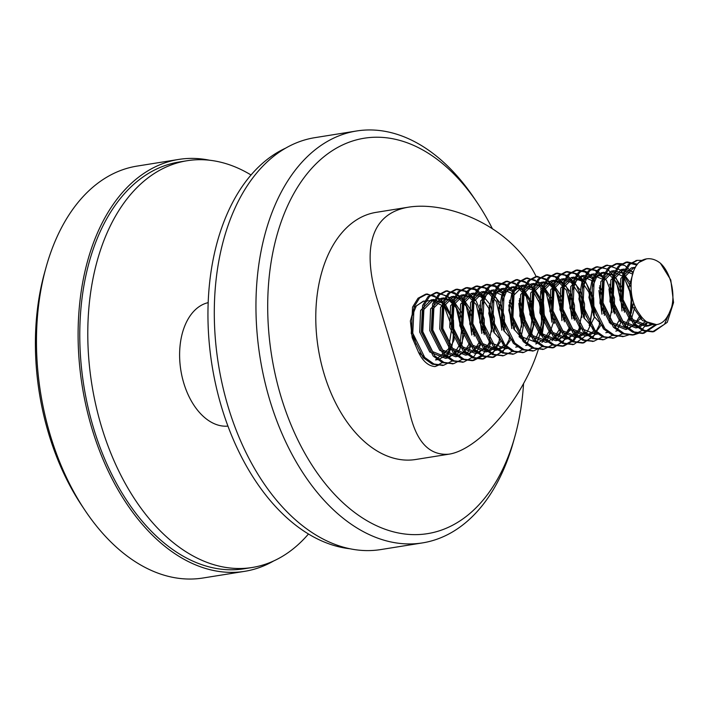 <?xml version="1.0" encoding="UTF-8"?>
<svg xmlns="http://www.w3.org/2000/svg" width="709" height="709" viewBox="0 0 709 709"><rect width="100%" height="100%" fill="white"/><g stroke="black" fill="none" stroke-linecap="round" stroke-linejoin="round"><path stroke-width="1.06" d="M208.189 302.637A62.569 39.323 80.9 0 0 180.848 370.32A62.569 39.323 80.9 0 0 227.935 426.1M308.459 534.01A205.964 129.428 -99.1 0 1 252.2 567.492A205.964 129.428 -99.1 0 1 100.35 422.715A205.964 129.428 -99.1 0 1 187.149 160.721A205.964 129.428 -99.1 0 1 251.048 174.99M536.172 276.581C511.783 226.508 449.24 201.241 409.421 207.028C366.456 213.551 363.079 256.038 378.597 303.895C389.622 338.512 402.366 382.922 409.43 411.406C415.997 441.565 429.167 455.816 448.948 454.177C477.476 450.038 521.966 401.702 538.317 349.44M541.747 336.101C545.23 320.113 544.866 304.329 540.675 288.758M416.192 344.175L411.858 330.288L411.973 316.436L416.36 305.854L423.76 301.112L426.951 301.103C432.003 299.978 437.302 300.749 442.85 303.399L451.021 316.817C453.769 326.805 454.035 336.669 451.837 346.409L446.546 358.151M426.951 301.103L423.291 301.183L414.171 307.467L410.369 321L412.186 337.661L418.487 352.222L425.019 357.753M438.392 365.25L435.034 366.571C428.404 366.066 422.883 361.28 418.487 352.222M450.711 349.688L451.208 348.332M409.421 207.028L376.151 212.354A125.147 78.646 80.9 0 0 318.252 348.341A125.147 78.646 80.9 0 0 415.669 459.503L448.948 454.177M451.021 316.817L440.892 299.171L427.155 293.96L419.542 297.993L414.074 306.882L412.771 333.212L424.726 357.451L433.952 363.992L443.683 365.25L453.184 360.447M456.561 356.547L462.215 343.289L463.261 327.106M461.816 318.084L451.73 298.4L437.169 292.365L429.565 296.397L424.088 305.287L422.786 331.644L434.741 355.847L443.958 362.388L453.698 363.646L463.199 358.843M466.575 354.952L471.29 345.203M473.293 334.444L473.275 325.502M471.831 316.471L461.736 296.787L447.175 290.761L439.58 294.784L434.103 303.674L432.791 330.022L444.756 354.252L453.982 360.792L463.713 362.051L474.232 356.228L481.305 343.599M483.308 332.84L482.102 315.966L476.253 301.121L467.275 291.514L457.19 289.157L449.586 293.189L444.109 302.087L442.806 328.427L454.761 352.639L463.987 359.188L473.727 360.447L483.228 355.634M486.604 351.744L491.31 342.004M493.322 331.236L489.183 305.224M483.981 296.176L475.872 289.112L467.204 287.562L459.609 291.585L454.132 300.474L452.821 326.831L464.785 351.052L474.011 357.593L483.742 358.843L497.532 348.775M503.337 329.641L502.123 312.749L496.282 297.913L487.305 288.315L477.219 285.957L469.615 289.99L464.138 298.879L462.835 325.209L474.791 349.44L484.017 355.98L493.756 357.239L507.547 347.171M513.351 328.037L513.325 319.094M511.88 310.072L509.213 302.016M504.01 292.977L495.901 285.913L487.234 284.353L479.63 288.386L474.153 297.275L472.85 323.632L484.805 347.844L494.022 354.385L503.762 355.643L513.263 350.831M523.366 326.432L519.227 300.421M514.025 291.372L505.916 284.309L497.248 282.758L489.644 286.782L484.167 295.662L482.864 322.01L494.829 346.249L504.046 352.781L513.777 354.039L523.277 349.236M526.654 345.345L533.283 325.892L530.89 303.257L520.778 286.161L507.254 281.154L499.65 285.186L494.173 294.084L492.879 320.424L504.835 344.645L514.052 351.177L523.791 352.435L533.292 347.632M536.669 343.741L543.298 324.305L540.905 301.662L530.793 284.557L517.269 279.55L509.674 283.573L504.196 292.462L502.894 318.828L514.858 343.05L524.075 349.581L533.806 350.84L543.307 346.027M546.683 342.137L553.312 322.692L550.92 300.049L540.799 282.953L527.283 277.955L519.679 281.987L514.202 290.867L512.899 317.198L524.855 341.437L534.09 347.977L543.821 349.236L553.321 344.432M556.698 340.533L561.404 330.793M563.416 320.025L563.389 311.091M561.953 302.069L551.859 282.386L537.298 276.35L529.703 280.374L524.217 289.272L522.914 315.629L534.878 339.841L544.104 346.382L553.835 347.632L567.625 337.564M573.43 318.43L572.207 301.538L566.376 286.711L557.407 277.104L547.313 274.746L539.709 278.779L534.231 287.659L532.929 314.007L544.884 338.237L554.119 344.778L563.841 346.036L574.361 340.214L581.433 327.593M583.445 316.826L582.231 299.951L576.382 285.107L567.404 275.5L557.327 273.142L549.714 277.184L544.246 286.073L542.943 312.412L554.89 336.624L564.116 343.174L573.856 344.432L587.655 334.356M593.46 315.221L592.237 298.321L586.405 283.511L577.418 273.896L567.333 271.547L559.738 275.571L554.261 284.451L552.958 310.808L564.913 335.038L574.139 341.57L583.87 342.828L597.66 332.76M603.465 313.626L603.448 304.675M602.003 295.662L599.327 287.606M594.133 278.566L586.024 271.503L577.348 269.943L569.744 273.975L564.267 282.864L562.964 309.195L574.919 333.434L584.145 339.974L593.885 341.233L603.386 336.421M613.48 312.022L612.266 295.13L606.434 280.312L597.439 270.687L587.362 268.339L579.767 272.371L574.281 281.26L572.987 307.626L584.943 331.83L594.16 338.37L603.9 339.629L613.4 334.825M616.768 330.935L621.483 321.186M623.495 310.427L622.28 293.526L616.44 278.708L607.462 269.101L597.377 266.744L589.773 270.767L584.296 279.656L582.993 305.987L594.957 330.234L604.183 336.775L613.914 338.025L623.415 333.221M626.791 329.331L633.642 302.84M630.992 287.136L620.88 270.12L607.391 265.139L599.787 269.172L594.31 278.07L593.008 304.409L604.963 328.63L614.189 335.162L623.929 336.421L628.812 334.852M641.06 319.351L641.76 317.162M622.573 263.775L617.406 263.535L609.802 267.568L604.325 276.448L603.022 302.805L614.987 327.035L624.204 333.567L633.935 334.825L638.818 333.248M637.426 264.244L627.421 261.94L619.808 265.972L614.34 274.862L613.028 301.192L624.984 325.422L634.218 331.963L643.949 333.221L656.8 324.562M641.911 260.425L637.426 260.336L629.831 264.36L624.354 273.249L623.051 299.615L635.007 323.827L644.233 330.367L653.964 331.617L667.258 322.32L673.55 302.557L670.785 279.966L660.416 263.243C672.504 274.153 677.263 301.75 668.162 315.053A29.982 18.842 80.9 0 1 656.986 324.536A29.982 18.842 80.9 0 1 639.474 313.963C628.147 299.925 628.537 272.371 638.951 262.41L646.484 258.891A36.505 22.936 -99.1 0 1 660.416 263.243M671.379 307.874L664.528 324.252L652.44 331.865L642.717 330.607L633.491 324.075L621.518 299.836L622.83 273.497L628.307 264.608L636.682 260.478M655.382 324.687L642.425 333.469L632.694 332.202L623.468 325.661L611.512 301.458L612.815 275.11L618.292 266.212L625.887 262.179L636.824 265.095M647.654 322.444L641.016 331.05L632.41 335.065L622.688 333.815L613.462 327.274L601.498 303.035L602.81 276.696L608.278 267.816L615.882 263.783L624.78 265.458L633.04 272.894M640.67 315.744L639.961 318.279M623.158 336.527L612.673 335.41L603.448 328.879L591.483 304.666L592.795 278.3L598.272 269.411L605.867 265.388L611.867 265.84M622.83 274.241L631.418 295.662L629.946 319.883M613.143 338.131L602.659 337.014L593.424 330.465L581.469 306.244L582.78 279.904L588.248 271.015L595.852 266.983L601.852 267.444M612.824 275.836L620.26 291.824L621.961 310.994M620.455 319.679L619.932 321.487M603.129 339.735L592.653 338.618L583.427 332.087L571.454 307.857L572.766 281.5L578.243 272.611L585.838 268.587L595.108 270.457L603.625 278.557M608.987 289.272L611.938 312.66M610.44 321.283L609.917 323.082M593.105 341.33L582.621 340.214L573.395 333.664L561.448 309.461L562.751 283.113L568.228 274.215L575.823 270.191L585.093 272.061L593.61 280.161M598.972 290.876L601.932 314.193M600.434 322.887L593.398 336.695L582.346 343.076L572.624 341.818L563.398 335.277L551.425 311.038L552.745 284.699L558.213 275.81L565.809 271.786L575.079 273.665L583.596 281.765M588.957 292.471L592.086 309.505L589.897 326.291M573.094 344.539L562.6 343.413L553.383 336.881L541.419 312.669L542.731 286.303L548.199 277.414L555.803 273.39L565.064 275.26L573.581 283.361M578.952 294.075L581.903 317.419M580.405 326.087L573.359 339.903L562.317 346.276L552.595 345.017L543.36 338.477L531.404 314.247L532.716 287.916L538.184 279.027L545.788 274.995L555.067 276.873L563.575 284.965M568.937 295.671L571.888 319.023M570.39 327.691L563.363 341.49L552.311 347.88L542.58 346.621L533.354 340.09L521.39 315.868L522.701 289.502L528.178 280.622L535.774 276.59L545.903 278.983L554.943 288.696L560.713 303.647L561.874 320.636M560.376 329.286L559.853 331.094M543.059 349.342L532.556 348.216L523.331 341.676L511.375 317.464L512.687 291.124L518.155 282.226L525.759 278.194L535.029 280.073L543.546 288.164M548.908 298.879L551.868 322.214M550.361 330.89L549.838 332.689M533.026 350.946L522.56 349.821L513.334 343.289L501.36 319.05L502.672 292.711L508.14 283.83L515.744 279.798L525.023 281.668L533.531 289.768M538.893 300.483L542.022 317.508L539.824 334.293M523.047 352.541L512.536 351.425L503.319 344.884L491.355 320.672L492.658 294.324L498.135 285.426L505.73 281.393L515 283.263L523.517 291.372M528.879 302.078L532.007 319.13L529.809 335.889M513.006 354.146L502.521 353.02L493.296 346.479L481.331 322.249L482.643 295.919L488.111 287.03L495.724 282.997L504.994 284.876L513.502 292.968M518.873 303.682L521.824 327.044M520.326 335.694L519.803 337.502M503 355.741L492.516 354.633L483.299 348.101L471.325 323.871L472.637 297.505L478.105 288.625L485.709 284.601L494.971 286.471L503.487 294.572M508.858 305.287L511.809 328.639M510.312 337.298L503.266 351.115L492.223 357.487L482.492 356.228L473.266 349.679L461.311 325.466L462.614 299.127L468.091 290.238L475.695 286.206L484.965 288.076L493.482 296.176M498.844 306.891L501.804 330.234M500.297 338.902L493.269 352.71L482.217 359.091L472.495 357.832L463.269 351.301L451.296 327.053L452.608 300.713L458.076 291.833L465.68 287.801L474.95 289.68L483.467 297.78M488.829 308.486L491.789 331.847M490.282 340.497L483.254 354.305L472.203 360.686L462.472 359.428L453.246 352.887L441.29 328.684L442.593 302.326L448.061 293.437L455.665 289.405L464.936 291.275L473.452 299.375M478.814 310.09L481.774 333.425M480.277 342.101L479.745 343.9M462.933 362.157L452.457 361.032L443.231 354.491L431.267 330.252L432.579 303.922L438.056 295.033L445.651 291.009L454.921 292.879L463.438 300.979M468.8 311.694L471.76 335.056M470.262 343.705L469.73 345.505M452.962 363.744L442.451 362.636L433.226 356.104L421.261 331.883L422.573 305.517L428.041 296.628L435.636 292.604L447.388 296.123L457.137 309.151L461.789 327.975L459.724 347.1M442.895 365.357L432.428 364.231L423.211 357.699L411.247 333.478L412.549 307.139L418.026 298.241L425.63 294.208L434.564 295.901L442.85 303.399M638.951 262.41A36.505 22.936 -99.1 0 1 646.484 258.891M435.034 366.571L443.169 362.042M446.121 355.599L438.242 359.516L435.539 359.95L448.558 348.961L451.908 326.964L444.366 306.713L431.072 299.942L420.552 310.515L419.701 332.104L429.751 351.983L445.553 358.346L453.884 353.995L459.778 344.565M462.082 333.301L456.259 307.83L449.081 300.199L441.087 298.338L430.567 308.92L429.725 330.527L439.766 350.379L455.559 356.751L463.908 352.382L469.792 342.97M472.097 331.706L466.265 306.226L459.113 298.604L451.101 296.734L440.581 307.298L439.731 328.914L449.79 348.784L465.574 355.147L473.913 350.787L479.807 341.366M482.111 330.102L476.28 304.631L469.119 297L461.116 295.13L450.596 305.703L449.745 327.31L459.786 347.171L475.588 353.543L485.009 348.048M489.077 341.57L492.214 325.493L489.148 308.805L481.154 296.867L471.13 293.535L460.611 304.108L459.76 325.715L469.81 345.584L485.603 351.948L495.015 346.453M499.092 339.966L499.827 338.166M502.14 326.902L496.309 301.422L489.148 293.792L481.136 291.931L470.625 302.504L469.775 324.11L479.816 343.971L495.618 350.343L505.03 344.849M509.106 338.37L509.842 336.562M512.146 325.298L508.885 304.888M503.195 295.618L491.151 290.327L480.631 300.908L479.789 322.515L489.839 342.385L505.632 348.739L508.53 347.951M519.112 336.766L522.258 320.273L518.899 303.284M513.21 294.013L501.166 288.731L491.824 296.557L488.793 313.387L493.774 332.149L505.118 344.937M518.35 346.71L515.647 347.144L518.545 346.355M525.032 341.667L529.871 333.354M532.175 322.09L526.344 296.619L519.174 288.988L511.18 287.127L501.839 294.953L498.808 311.792L503.789 330.545L515.133 343.342M525.653 345.54L528.551 344.751M535.047 340.072L541.773 324.359L540.621 305.021L532.486 290.025L521.195 285.523L511.845 293.349L508.823 310.196L513.803 328.949L525.147 341.738M535.667 343.936L544.007 339.576L549.9 330.155M552.205 318.89L546.373 293.42L539.212 285.789L531.209 283.928L520.681 294.51L519.839 316.099L529.88 335.96L545.682 342.341L554.021 337.98L559.906 328.559M562.219 317.295L556.388 291.824L549.218 284.185L541.215 282.324L530.695 292.906L529.853 314.521L539.904 334.373L555.696 340.737L564.045 336.367L569.921 326.955M572.225 315.691L566.402 290.211L559.241 282.59L551.23 280.72L540.719 291.293L539.868 312.899L549.909 332.769L565.711 339.132L575.123 333.638M579.191 327.159L582.337 311.083L579.262 294.377L571.268 282.457L561.244 279.116L550.725 289.706L549.883 311.304L559.933 331.174L575.726 337.528L585.138 332.034M589.206 325.555L592.352 309.487L589.285 292.808L581.291 280.861L571.259 277.52L560.739 288.084L559.897 309.7L569.939 329.561L585.731 335.933L595.152 330.438M599.22 323.951L599.965 322.152M602.269 310.888L598.999 290.468M593.318 281.207L581.274 275.916L570.754 286.507L569.903 308.105L579.953 327.966L595.746 334.329L598.449 333.895M609.235 322.356L612.372 305.88L609.013 288.873M603.332 279.603L591.288 274.312L581.938 282.147L578.907 298.985L583.897 317.738L595.241 330.527M608.464 332.299L605.761 332.725L608.659 331.945M615.155 327.257L619.985 318.944M622.298 307.679L616.467 282.209L609.306 274.578L601.303 272.717L591.953 280.542L588.922 297.381L593.912 316.143L605.256 328.932M615.775 331.13L618.673 330.341M625.17 325.653L631.382 312.678L631.914 296.229M631.542 294.049L623.548 276.607L611.309 271.113L600.789 281.686L599.947 303.31L609.997 323.162L625.79 329.525L634.333 324.961L640.236 315.124M632.676 274.064L621.323 269.517L610.812 280.082L609.953 301.679L620.003 321.558L635.805 327.921L646.085 321.381M635.078 268.02L631.338 267.913L620.818 278.495L619.976 300.093L630.017 319.954L645.81 326.326L651.429 324.146M633.456 271.715L628.954 287.136L632.295 306.058L642.505 320.601L656.428 324.616M652.812 324.474L648.513 325.892L632.729 319.529L622.679 299.668L623.53 278.043L634.041 267.479L635.432 267.355M647.574 322.391L638.508 327.496L622.706 321.115L612.665 301.263L613.507 279.665L624.026 269.083L633.385 271.893M641.884 317.322L628.493 329.091L612.709 322.737L602.65 302.858L603.501 281.251L614.012 270.678L623.282 273.417L631.063 283.653M634.98 306.279L630.921 320.84M596.437 315.363L592.095 301.493L592.21 287.615L596.588 277.042L604.006 272.283L613.897 275.526L621.882 287.18M625.037 306.829L624.407 312.208M621.527 321.239L620.907 322.444M586.423 316.967L582.08 303.089L582.195 289.219L586.582 278.637L593.991 273.887L604.041 277.254M609.669 284.203L614.464 298.259L614.393 313.803M611.512 322.843L610.892 324.048M576.408 318.563L572.066 304.675L572.181 290.814L576.568 280.241L583.977 275.482L594.027 278.859M599.654 285.807L601.852 290.389M605.016 310.028L604.378 315.408M601.498 324.447L596.65 331.271M596.313 331.573L588.435 335.499L572.65 329.127L562.591 309.266L563.442 287.668L573.962 277.086L585.545 281.89L593.655 297.647L594.266 317.517L586.635 332.875M586.308 333.177L578.429 337.103L562.636 330.74L552.586 310.87L553.437 289.254L563.947 278.69L572.686 281.039L580.237 290.132L584.535 303.762L584.349 318.616M581.477 327.647L568.414 338.698L552.612 332.326L542.571 312.474L543.422 290.876L553.933 280.294L562.654 282.625L570.222 291.727L574.52 305.349L574.334 320.211M571.463 329.251L558.4 340.302L542.615 333.939L532.556 314.06L533.407 292.462L543.918 281.89L553.818 285.133L561.803 296.787M564.958 316.436L564.329 321.815M561.448 330.846L551.957 340.834M548.926 341.809L532.592 335.534L522.542 315.682L523.393 294.067L533.912 283.494L543.812 286.737L551.788 298.392M554.943 318.04L554.314 323.41M551.434 332.45L541.942 342.438M538.911 343.404L522.577 337.138L512.527 317.269L513.378 295.671L523.898 285.098L534.285 288.749L542.367 301.573L544.955 319.112L540.807 335.251M506.315 329.774L501.972 315.877L502.087 302.025L506.474 291.452L513.883 286.693L524.279 290.362L532.362 303.186L534.949 320.698L530.793 336.855M496.309 331.378L491.966 317.517L492.073 303.629L496.46 293.056L503.869 288.297L513.919 291.665M519.546 298.622L524.944 318.607L520.778 338.459M486.285 332.973L481.952 319.085L482.058 305.224L486.454 294.643L493.854 289.901L503.913 293.269M509.532 300.217L511.738 304.799M514.894 324.438L514.255 329.818M511.384 338.858L506.527 345.682M506.199 345.983L498.321 349.909L482.528 343.546L472.478 323.694L473.328 302.078L483.839 291.496L492.56 293.836L500.129 302.938L504.427 316.577L504.241 331.422M501.369 340.453L496.513 347.286M496.185 347.587L488.306 351.513L472.513 345.141L462.463 325.263L463.314 303.674L473.834 293.101L482.563 295.449L490.123 304.542L494.421 318.19L494.235 333.026M491.355 342.057L478.291 353.117L462.498 346.745L452.457 326.893L453.299 305.278L463.819 294.705L473.869 298.072M479.497 305.021L484.291 319.05L484.22 334.621M481.34 343.661L468.277 354.713L452.484 348.341L442.434 328.48L443.285 306.882L453.804 296.3L463.695 299.535L471.68 311.207M474.844 330.846L474.206 336.226M471.325 345.265L458.262 356.317L442.478 349.954L432.428 330.084L433.279 308.477L443.79 297.904L453.698 301.148L461.665 312.802M464.829 332.45L459.724 349.705L448.256 357.921L432.455 351.54L422.413 331.688L423.255 310.09L433.775 299.508L445.358 304.312L453.468 320.069L454.079 339.948L446.448 355.289M492.498 228.927A200.23 125.83 80.9 0 0 477.644 203.332A200.23 125.83 80.9 0 0 289.228 202.384A200.23 125.83 80.9 0 0 336.19 496.078A200.23 125.83 80.9 0 0 514.92 436.407A200.23 125.83 80.9 0 0 523.561 383.534M514.92 436.407L513.467 441.618A208.57 131.068 -99.1 0 1 422.44 542.908L380.786 549.572A208.57 131.068 -99.1 0 1 218.425 364.311A208.57 131.068 -99.1 0 1 314.911 137.652L356.565 130.988A208.57 131.068 -99.1 0 1 474.64 198.839L477.644 203.332M422.44 542.908A208.57 131.068 -99.1 0 1 260.079 357.646A208.57 131.068 -99.1 0 1 356.565 130.988M285.824 148.048A205.964 129.428 80.9 0 0 212.026 365.33A205.964 129.428 80.9 0 0 349.909 548.757M187.149 160.721L179.138 162.007A205.964 129.428 80.9 0 0 92.338 423.991A205.964 129.428 80.9 0 0 244.188 568.769L252.2 567.492M209.607 160.243A208.57 131.068 80.9 0 0 178.73 159.428A208.57 131.068 80.9 0 0 90.823 424.735A208.57 131.068 80.9 0 0 244.605 571.348A208.57 131.068 80.9 0 0 273.692 560.952M84.867 510.161L81.872 505.668A200.23 125.83 -99.1 0 1 47.6 430.044A200.23 125.83 -99.1 0 1 44.596 272.593L46.041 267.382A208.57 131.068 80.9 0 0 49.169 431.4A208.57 131.068 80.9 0 0 84.867 510.161A208.57 131.068 80.9 0 0 202.951 578.012L244.605 571.348M178.73 159.428L137.076 166.092A208.57 131.068 80.9 0 0 46.041 267.382M442.159 365.489L443.683 365.25M452.174 363.894L453.698 363.646M462.188 362.29L463.713 362.042M472.203 360.686L473.727 360.447M482.217 359.091L483.742 358.843M492.223 357.487L493.756 357.239M502.238 355.883L503.762 355.643M512.252 354.287L513.777 354.039M522.267 352.683L523.791 352.435M532.282 351.079L533.806 350.84M542.296 349.475L543.821 349.236M552.311 347.88L553.835 347.632M562.317 346.276L563.841 346.036M572.331 344.671L573.856 344.432M582.346 343.076L583.87 342.828M592.361 341.472L593.885 341.233M602.375 339.868L603.9 339.629M612.39 338.273L613.914 338.025M622.396 336.669L623.929 336.421M632.41 335.065L633.935 334.825M642.425 333.469L643.949 333.221M652.44 331.865L653.964 331.617M425.63 294.208L427.155 293.96M435.636 292.604L437.169 292.365M445.651 291.009L447.175 290.761M455.665 289.405L457.19 289.157M465.68 287.801L467.204 287.562M475.695 286.206L477.219 285.957M485.709 284.601L487.234 284.353M495.715 282.997L497.248 282.758M505.73 281.393L507.254 281.154M515.744 279.798L517.269 279.55M525.759 278.194L527.283 277.955M535.774 276.59L537.298 276.35M545.788 274.995L547.313 274.746M555.803 273.39L557.327 273.151M565.809 271.786L567.333 271.547M575.823 270.191L577.348 269.943M585.838 268.587L587.362 268.339M595.852 266.983L597.377 266.744M605.867 265.388L607.391 265.139M615.882 263.783L617.406 263.535M625.887 262.179L627.421 261.94M635.902 260.584L637.426 260.336M445.553 358.346L448.256 357.921M455.559 356.751L458.262 356.317M465.574 355.147L468.277 354.713M475.588 353.543L478.291 353.117M485.603 351.948L488.306 351.513M495.618 350.343L498.321 349.909M505.632 348.739L508.335 348.305M545.682 342.341L548.385 341.906M555.696 340.737L558.4 340.302M565.711 339.132L568.414 338.698M575.726 337.528L578.429 337.103M585.731 335.933L588.435 335.499M635.805 327.921L638.508 327.496M645.81 326.326L648.513 325.892M655.825 324.722L656.986 324.536M423.291 301.183L423.76 301.103M431.072 299.934L433.775 299.508M441.087 298.338L443.79 297.904M451.101 296.734L453.804 296.3M461.116 295.13L463.819 294.705M471.13 293.535L473.834 293.101M481.136 291.931L483.839 291.496M491.151 290.327L493.854 289.901M501.166 288.731L503.869 288.297M511.18 287.127L513.883 286.693M521.195 285.523L523.898 285.098M531.209 283.928L533.912 283.494M541.215 282.324L543.918 281.89M551.23 280.72L553.933 280.285M561.244 279.124L563.947 278.69M571.259 277.52L573.962 277.086M581.274 275.916L583.977 275.482M591.288 274.312L593.991 273.887M601.303 272.717L604.006 272.283M611.309 271.113L614.012 270.678M621.323 269.509L624.026 269.083M631.338 267.913L634.041 267.479"/></g></svg>
